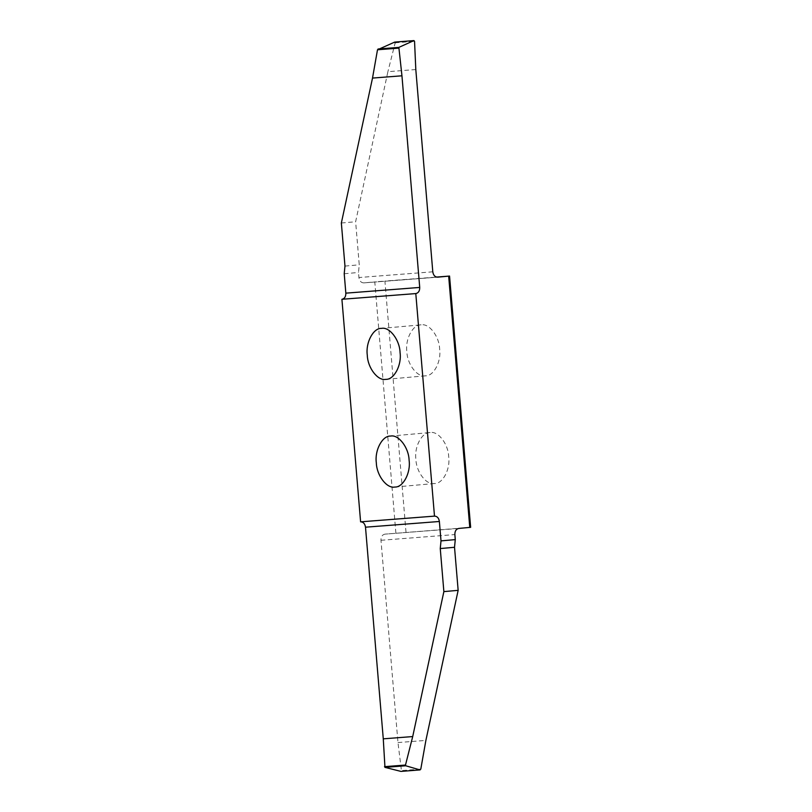 <?xml version="1.0" encoding="UTF-8"?>
<svg xmlns="http://www.w3.org/2000/svg" width="812" height="812" viewBox="0 0 812 812"><rect width="100%" height="100%" fill="white"/><g stroke="black" fill="none" stroke-linecap="round" stroke-linejoin="round"><path stroke-width="0.61" stroke-dasharray="4.06 3.04" d="M470.645 527.333L384.898 534.144C382.259 534.722 380.95 536.773 380.98 540.284L397.971 742.564L401.432 770.598L400.945 771.4M397.971 742.564L425.884 740.412M406.01 532.327L384.908 281.053L436.501 277.075M395.891 533.169L374.789 281.906L384.908 281.053M415.805 69.538L387.892 71.689L355.626 221.747L359.249 264.813L358.498 272.477L358.914 277.521C359.472 280.993 361.096 282.769 363.796 282.88L374.789 281.906M363.766 282.88L437.597 277.176L363.756 282.88M344.217 273.745L358.498 272.477M421.113 324.871C412.912 324.353 405.076 339.061 406.863 351.616C407.188 364.283 417.388 377.6 425.397 375.834C433.608 376.352 441.444 361.634 439.647 349.089C439.322 336.422 429.132 323.105 421.113 324.871L381.417 328.383M425.397 375.834L385.933 379.336M430.157 432.552C421.956 432.045 414.12 446.752 415.906 459.308C416.231 471.975 426.422 485.292 434.44 483.526C442.642 484.033 450.487 469.326 448.691 456.77C448.366 444.103 438.175 430.786 430.157 432.552L390.46 436.074M434.44 483.526L394.977 487.027M394.794 42.082L395.18 42.803L387.892 71.689M341.355 223.016L355.626 221.747M420.799 769.096L401.432 770.598M380.98 540.284L454.862 534.57M458.77 528.439L384.898 534.144M432.796 271.817L358.914 277.521M344.968 266.082L359.249 264.813M360.619 521.832L434.491 516.127M395.18 42.803L414.546 41.31M434.532 516.127L360.66 521.832"/><path stroke-width="1.22" d="M400.945 771.4L420.078 769.918L400.935 771.4L384.959 767.37L383.274 738.839L412.709 736.565L405.492 765.046L405.736 765.767L419.946 769.908L420.799 769.096L425.884 740.412L458.151 590.344L454.527 547.288L455.278 539.615L454.862 534.57C454.821 531.058 456.131 529.018 458.77 528.439L470.645 527.333L449.554 276.06L437.678 277.166C434.978 277.065 433.344 275.278 432.796 271.817L415.805 69.538L414.546 41.31L413.795 40.641L398.854 47.39L401.95 75.8L419.723 287.438C419.753 290.95 418.444 293 415.805 293.579L341.933 299.283C344.572 298.704 345.882 296.664 345.841 293.152L344.217 273.745L344.968 266.082L341.355 223.016L372.515 78.074L377.499 49.776L394.652 42.112L395.18 42.803L394.794 42.082L413.937 40.6L414.546 41.31M436.501 277.075L449.554 276.06M401.95 75.8L372.515 78.074M341.913 299.283L360.599 521.832L434.491 516.127L415.795 293.579L341.933 299.283M394.855 487.038C403.067 487.545 410.902 472.838 409.106 460.282C408.781 447.615 398.59 434.298 390.582 436.064C382.371 435.547 374.535 450.264 376.332 462.82C376.656 475.487 386.847 488.804 394.855 487.038L394.977 487.027M385.812 379.346C394.023 379.864 401.859 365.146 400.062 352.601C399.737 339.934 389.547 326.607 381.538 328.373C373.327 327.865 365.491 342.573 367.288 355.128C367.613 367.795 377.803 381.112 385.812 379.346L385.933 379.336M412.709 736.565L443.87 591.613L440.256 548.557L441.007 540.883L439.373 521.487C438.825 518.015 437.191 516.229 434.491 516.127L434.532 516.127M383.274 738.839L365.501 527.191C364.943 523.72 363.319 521.943 360.619 521.832M469.772 527.465L448.671 276.192M441.007 540.883L455.278 539.615M443.87 591.613L458.151 590.344M345.841 293.152L419.723 287.438M439.373 521.487L365.501 527.191M384.482 766.67L405.492 765.046M405.736 765.767L384.959 767.37M398.509 48.152L377.499 49.776M378.067 48.994L398.854 47.39M413.795 40.641L394.652 42.112M440.256 548.557L454.527 547.288"/></g></svg>
